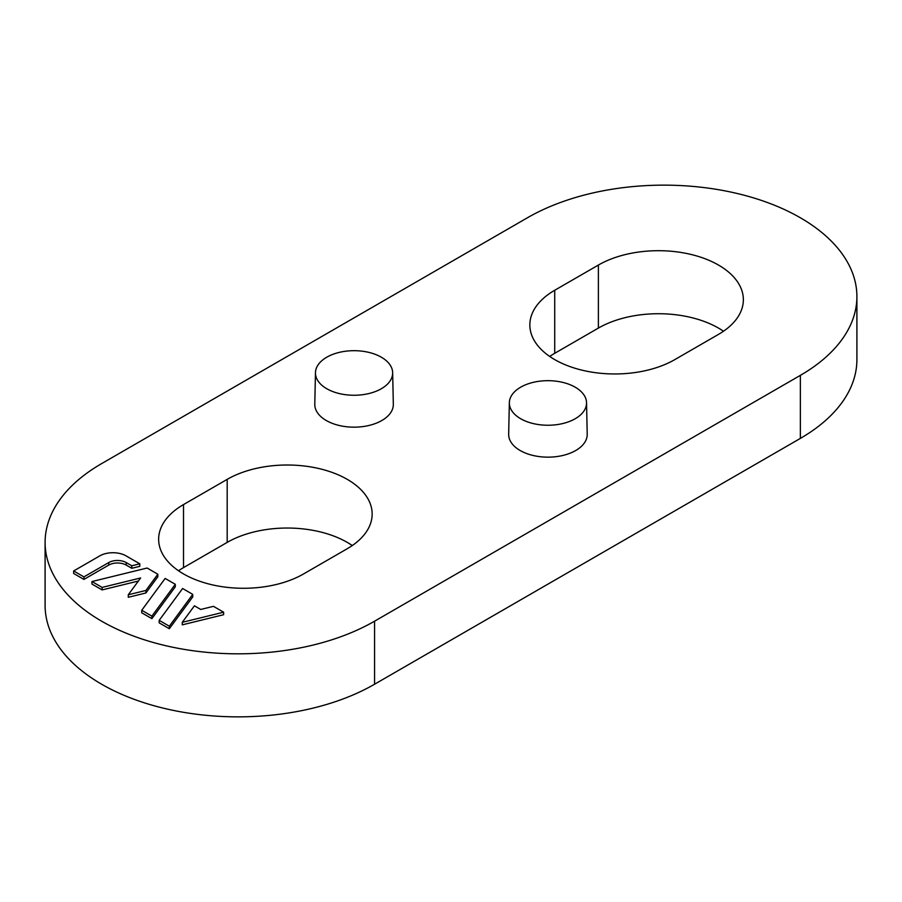 <?xml version="1.0" encoding="UTF-8"?>
<svg xmlns="http://www.w3.org/2000/svg" width="902" height="902" viewBox="0 0 902 902"><rect width="100%" height="100%" fill="white"/><g stroke="black" fill="none" stroke-linecap="round" stroke-linejoin="round"><path stroke-width="1.35" d="M101.633 621.185A193.005 111.431 180 0 1 45.1 542.395A193.005 111.431 180 0 1 101.633 463.605L527.422 217.777A193.005 111.431 180 0 1 800.367 217.777A193.005 111.431 180 0 1 856.9 296.566A193.005 111.431 180 0 1 800.367 375.356L374.578 621.185A193.005 111.431 180 0 1 101.633 621.185M856.9 296.566L856.9 359.605A193.005 111.431 180 0 1 800.367 438.395L374.578 684.223A193.005 111.431 180 0 1 101.633 684.223A193.005 111.431 180 0 1 45.1 605.434L45.1 542.395M83.92 576.897L73.648 570.966L73.648 573.492L83.92 579.411L108.747 565.08A12.357 7.126 0 0 1 126.212 565.08L131.793 568.294L139.81 566.332L139.81 563.818L131.793 565.779L126.212 562.555A12.357 7.126 0 0 0 108.747 562.555L83.92 576.897L83.92 579.411M73.648 570.966L99.829 555.857A18.525 10.7 180 0 1 126.032 555.857L139.81 563.818M138.378 581.035L102.118 589.919L91.97 584.068L91.97 581.542L147.116 568.023L157.839 574.224L145.921 590.438L128.287 594.768L140.633 577.968L102.118 587.405L102.118 589.919M157.839 574.224L157.839 576.739L145.921 592.964L128.287 597.293L128.287 594.768M175.292 584.293L175.292 586.819L151.886 618.659L141.738 612.796L141.738 610.282L165.145 578.441L175.292 584.293L151.886 616.134L141.738 610.282M192.746 594.373L192.746 596.898L169.339 628.728L159.192 622.876L159.192 620.351L182.599 588.51L192.746 594.373L169.339 626.213L159.192 620.351M223.617 612.199L223.617 614.713L182.272 624.849L182.272 622.324L194.415 605.817L200.729 609.459L213.47 606.336L223.617 612.199L182.272 622.324M718.488 334.383A84.923 49.024 0 0 0 743.361 299.723A84.923 49.024 0 0 0 718.488 265.053A84.923 49.024 0 0 0 598.387 265.053L554.719 290.264A84.923 49.024 0 0 0 529.846 324.934A84.923 49.024 0 0 0 554.719 359.605A84.923 49.024 0 0 0 674.82 359.605L718.488 334.383M392.652 372.695L393.328 404.209A39.271 22.674 180 0 1 381.828 420.524A39.271 22.674 180 0 1 338.802 425.383A39.271 22.674 180 0 1 314.787 404.209L315.463 372.695A38.606 22.291 180 0 1 354.058 350.686A38.606 22.291 180 0 1 392.652 372.695A38.606 22.291 180 0 1 381.354 388.728A38.606 22.291 180 0 1 326.761 388.728A38.606 22.291 180 0 1 315.463 372.695M586.537 402.687L587.213 434.2A39.271 22.674 180 0 1 575.713 450.515A39.271 22.674 180 0 1 532.687 455.375A39.271 22.674 180 0 1 508.672 434.2L509.348 402.687A38.606 22.291 180 0 1 547.942 380.678A38.606 22.291 180 0 1 586.537 402.687A38.606 22.291 180 0 1 575.239 418.72A38.606 22.291 180 0 1 520.646 418.72A38.606 22.291 180 0 1 509.348 402.687M347.281 548.698A84.923 49.024 0 0 0 372.154 514.039A84.923 49.024 0 0 0 347.281 479.368A84.923 49.024 0 0 0 227.18 479.368L183.512 504.579A84.923 49.024 0 0 0 158.639 539.249A84.923 49.024 0 0 0 183.512 573.92A84.923 49.024 0 0 0 303.613 573.92L347.281 548.698M131.793 565.779L131.793 568.294M352.287 545.552A84.923 49.024 0 0 0 347.281 542.395A84.923 49.024 0 0 0 227.18 542.395L227.18 479.368M178.506 570.763A84.923 49.024 0 0 1 183.512 567.617L227.18 542.395M723.494 331.237A84.923 49.024 0 0 0 718.488 328.08A84.923 49.024 0 0 0 598.387 328.08L598.387 265.053M549.713 356.448A84.923 49.024 0 0 1 554.719 353.302L598.387 328.08M102.118 587.405L91.97 581.542M145.921 590.438L145.921 592.964M151.886 616.134L151.886 618.659M169.339 626.213L169.339 628.728M126.212 562.555L126.212 565.08M108.747 562.555L108.747 565.08M183.512 567.617L183.512 504.579M554.719 353.302L554.719 290.264M800.367 438.395L800.367 375.356M374.578 684.223L374.578 621.185"/></g></svg>
